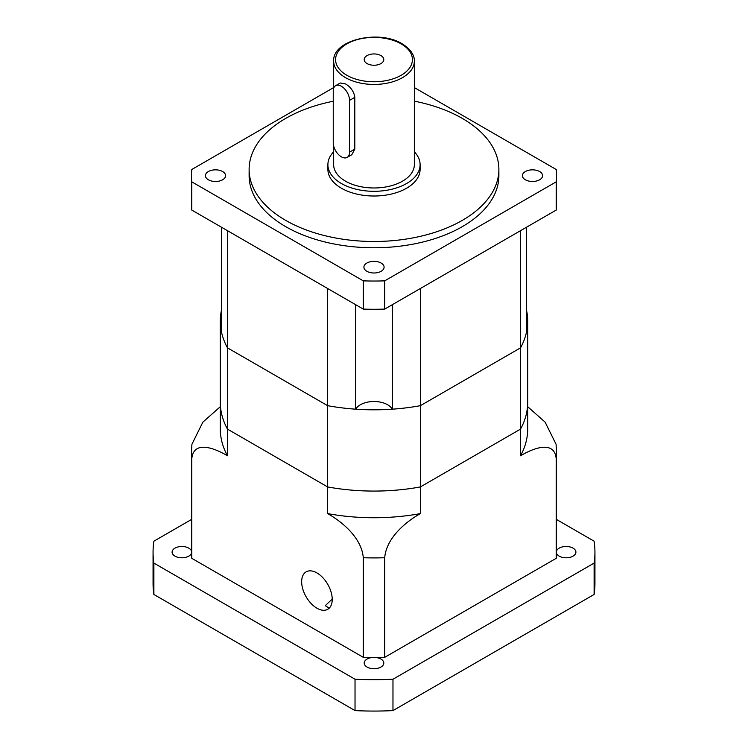 <?xml version="1.0" encoding="UTF-8"?>
<svg xmlns="http://www.w3.org/2000/svg" width="748" height="748" viewBox="0 0 748 748"><rect width="100%" height="100%" fill="white"/><g stroke="black" fill="none" stroke-linecap="round" stroke-linejoin="round"><path stroke-width="1.12" d="M556.203 545.956L556.203 458.711C554.511 440.366 534.25 447.603 520.533 455.775L520.533 429.109A153.695 88.732 0 0 0 527.695 402.331A153.695 88.732 0 0 1 520.533 429.109L420.376 486.939L520.533 429.109L520.533 347.848A153.695 88.732 0 0 0 526.601 331.635L526.601 227.168M372.121 657.511A182.512 105.375 0 0 0 375.879 657.511A9.799 5.657 0 0 1 380.928 659.063A9.799 5.657 0 0 1 383.799 663.065A9.799 5.657 0 0 1 377.749 668.282A9.799 5.657 0 0 1 367.072 667.057A9.799 5.657 0 0 1 364.201 663.065A9.799 5.657 0 0 1 372.121 657.511A182.512 105.375 0 0 1 363.294 657.333L363.294 557.728C361.602 537.419 341.34 521.272 327.624 513.605L327.624 486.939A153.695 88.732 0 0 0 420.376 486.939A153.695 88.732 0 0 1 327.624 486.939L227.467 429.109L327.624 486.939L327.624 405.678L227.467 347.848A153.695 88.732 0 0 1 221.399 331.635L221.399 227.168M221.399 310.523A153.695 88.732 0 0 0 220.305 321.079A153.695 88.732 0 0 0 227.467 347.848L227.467 230.674L327.624 288.504L327.624 405.678A153.695 88.732 0 0 0 355.711 409.184L355.711 304.716M220.305 321.079L220.305 402.331A153.695 88.732 0 0 0 227.467 429.109L227.467 455.775A153.695 88.732 0 0 1 220.305 429.006L220.305 402.331A153.695 88.732 0 0 0 227.467 429.109L227.467 347.848L327.624 405.678A153.695 88.732 0 0 0 420.376 405.678L420.376 288.504L520.533 230.674L520.533 347.848L420.376 405.678A153.695 88.732 0 0 1 392.289 409.184L392.289 304.716M392.289 409.184A19.214 11.089 0 0 0 374 401.498A19.214 11.089 0 0 0 355.711 409.184M333.243 142.718A11.529 6.657 -120 0 0 341.397 156.837A11.529 6.657 -120 0 0 347.156 157.407A11.529 6.657 -120 0 0 349.55 152.134L349.55 100.372A11.529 6.657 -120 0 0 344.519 88.769A11.529 6.657 -120 0 0 335.637 85.683A11.529 6.657 -120 0 0 333.243 90.957L333.243 142.718M380.928 55.586A9.799 5.657 0 0 0 370.251 54.361A9.799 5.657 0 0 0 364.201 59.588A9.799 5.657 0 0 0 367.072 63.58A9.799 5.657 0 0 0 377.749 64.814A9.799 5.657 0 0 0 383.799 59.588A9.799 5.657 0 0 0 380.928 55.586M333.655 145.907L333.655 164.682A40.345 23.291 0 0 0 345.473 181.156A40.345 23.291 0 0 0 389.437 186.205A40.345 23.291 0 0 0 414.345 164.682L414.345 61.149C414.598 57.25 412.531 50.135 402.134 43.805C379.086 29.237 332.346 39.868 333.655 61.149A40.345 23.291 0 0 0 345.473 77.624A40.345 23.291 0 0 0 389.437 82.673A40.345 23.291 0 0 0 414.345 61.149M347.156 157.407L351.822 154.714L354.814 149.095L354.814 97.334C353.926 91.565 350.812 87.086 345.473 83.898L340.293 82.991L335.637 85.683M539.626 171.544A10.089 5.825 0 0 0 528.64 170.282A10.089 5.825 0 0 0 522.413 175.668A10.089 5.825 0 0 0 525.367 179.782A10.089 5.825 0 0 0 536.363 181.044A10.089 5.825 0 0 0 542.581 175.668A10.089 5.825 0 0 0 539.626 171.544M381.134 263.053A10.089 5.825 0 0 0 370.138 261.791A10.089 5.825 0 0 0 363.911 267.176A10.089 5.825 0 0 0 366.866 271.29A10.089 5.825 0 0 0 377.862 272.553A10.089 5.825 0 0 0 384.089 267.176A10.089 5.825 0 0 0 381.134 263.053M222.633 171.544A10.089 5.825 0 0 0 211.637 170.282A10.089 5.825 0 0 0 205.419 175.668A10.089 5.825 0 0 0 208.374 179.782A10.089 5.825 0 0 0 219.36 181.044A10.089 5.825 0 0 0 225.587 175.668A10.089 5.825 0 0 0 222.633 171.544M333.655 151.797A46.105 26.619 0 0 0 327.895 164.682L327.895 169.394A46.105 26.619 0 0 0 341.397 188.216A46.105 26.619 0 0 0 391.643 193.984A46.105 26.619 0 0 0 420.105 169.394L420.105 164.682A46.105 26.619 0 0 0 414.345 151.797M327.895 164.682A46.105 26.619 0 0 0 341.397 183.503A46.105 26.619 0 0 0 391.643 189.281A46.105 26.619 0 0 0 420.105 164.682M333.243 101.242A124.879 72.098 0 0 0 249.121 169.394L249.121 175.668A124.879 72.098 0 0 0 285.699 226.644A124.879 72.098 0 0 0 421.788 242.277A124.879 72.098 0 0 0 498.879 175.668L498.879 169.394A124.879 72.098 0 0 0 462.301 118.408A124.879 72.098 0 0 0 414.345 101.158M249.121 169.394A124.879 72.098 0 0 0 285.699 220.37A124.879 72.098 0 0 0 421.788 236.003A124.879 72.098 0 0 0 498.879 169.394M556.512 175.668L556.512 203.895A182.512 105.375 0 0 1 556.203 210.085L556.203 181.848A182.512 105.375 0 0 0 556.512 175.668A182.512 105.375 0 0 0 556.203 169.487L414.345 87.581M556.203 210.085L384.706 309.092L384.706 280.855A182.512 105.375 0 0 1 363.294 280.855L191.797 181.848A182.512 105.375 0 0 1 191.488 175.668A182.512 105.375 0 0 1 191.797 169.487L333.655 87.581M191.488 175.668L191.488 203.895A182.512 105.375 0 0 0 191.797 210.085L363.294 309.092A182.512 105.375 0 0 0 384.706 309.092M556.203 181.848L384.706 280.855M191.797 210.085L191.797 181.848M363.294 309.092L363.294 280.855M327.624 513.605A153.695 88.732 0 0 0 420.376 513.605L420.376 405.678L520.533 347.848A153.695 88.732 0 0 0 527.695 321.079A153.695 88.732 0 0 0 526.601 310.523M375.879 657.511A182.512 105.375 0 0 0 384.706 657.333L556.203 558.326A182.512 105.375 0 0 0 556.503 553.23A9.799 5.657 0 0 0 559.195 556.138A9.799 5.657 0 0 0 569.873 557.363A9.799 5.657 0 0 0 575.913 552.146A9.799 5.657 0 0 0 573.052 548.144A9.799 5.657 0 0 0 563.281 546.723A9.799 5.657 0 0 0 556.512 551.024M191.488 551.024A9.799 5.657 0 0 0 188.805 548.144A9.799 5.657 0 0 0 178.127 546.919A9.799 5.657 0 0 0 172.087 552.146A9.799 5.657 0 0 0 174.948 556.138A9.799 5.657 0 0 0 184.737 557.55A9.799 5.657 0 0 0 191.497 553.23A182.512 105.375 0 0 0 191.797 558.326L191.797 458.711A182.512 105.375 180 0 1 191.488 452.531L191.488 552.146A182.512 105.375 0 0 0 191.497 553.23M329.185 608.105L325.249 605.693L332.224 599.045M301.659 581.748A21.617 12.482 -120 0 0 311.093 603.496A21.617 12.482 -120 0 0 327.746 609.293A21.617 12.482 -120 0 0 332.224 599.391A21.617 12.482 -120 0 0 322.79 577.643A21.617 12.482 -120 0 0 306.138 571.855A21.617 12.482 -120 0 0 301.659 581.748M153.882 563.094L355.029 679.231L355.029 710.6L153.882 594.464A220.941 127.553 0 0 1 153.059 583.515L153.059 552.146A220.941 127.553 0 0 0 153.882 563.094L153.882 594.464M355.029 710.6A220.941 127.553 0 0 0 392.971 710.6L594.118 594.464A220.941 127.553 0 0 0 594.941 583.515L594.941 552.146A220.941 127.553 0 0 0 594.118 541.187L556.512 519.477M355.029 679.231A220.941 127.553 0 0 0 392.971 679.231L594.118 563.094A220.941 127.553 0 0 0 594.941 552.146M153.059 552.146A220.941 127.553 0 0 1 153.882 541.187L191.488 519.477M363.294 657.333L191.797 558.326M392.971 679.231L392.971 710.6M594.118 563.094L594.118 594.464M556.203 558.326L556.203 458.711A182.512 105.375 180 0 0 556.512 452.531L556.091 444.321L545.105 422.106L527.695 406.706M556.503 553.23A182.512 105.375 0 0 0 556.512 552.146L556.512 452.531M520.533 455.775A153.695 88.732 0 0 0 527.695 429.006L527.695 321.079M384.706 657.333L384.706 557.728A182.512 105.375 180 0 1 363.294 557.728M420.376 513.605C406.781 521.188 386.407 537.363 384.706 557.728M227.467 455.775C213.872 447.669 193.498 440.32 191.797 458.711M191.488 452.531L191.909 444.321L202.867 422.143L220.305 406.706M346.829 75.267A38.429 22.188 0 0 0 401.171 75.267A38.429 22.188 0 0 0 401.171 43.898A38.429 22.188 0 0 0 346.829 43.898A38.429 22.188 0 0 0 346.829 75.267M354.814 97.334L349.55 100.372M354.814 149.095L349.55 152.134M333.655 88.245L333.655 61.149"/></g></svg>

